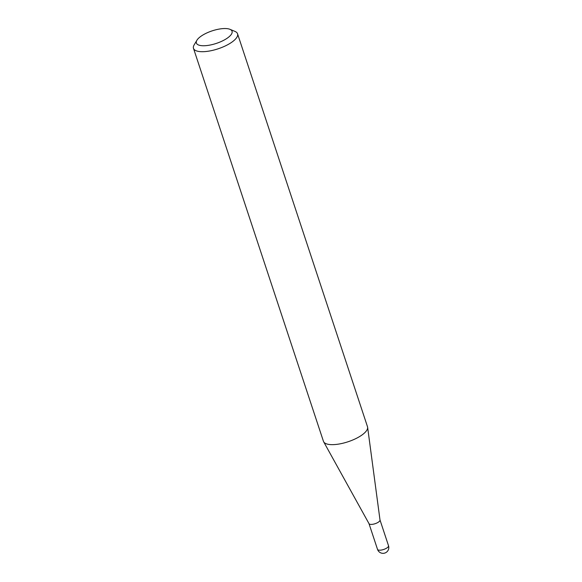 <?xml version="1.0" encoding="UTF-8"?>
<svg xmlns="http://www.w3.org/2000/svg" width="582" height="582" viewBox="0 0 582 582"><rect width="100%" height="100%" fill="white"/><g stroke="black" fill="none" stroke-linecap="round" stroke-linejoin="round"><path stroke-width="0.87" d="M379.988 519.937A5.798 2.037 161.7 0 1 380.017 520.075A5.798 2.037 161.7 0 1 377.252 522.818A5.798 2.037 161.7 0 1 369.039 523.705A5.798 2.037 161.7 0 1 368.988 523.582M229.963 29.318L234.968 31.406A23.207 8.163 161.7 0 1 237.543 33.785L367.497 426.73A23.207 8.163 161.7 0 1 367.62 427.261A23.207 8.163 161.7 0 1 356.54 438.253A23.207 8.163 161.7 0 1 323.657 441.796A23.207 8.163 161.7 0 1 323.439 441.302L193.486 48.357A23.207 8.163 161.7 0 1 194.133 44.909L196.912 40.253A18.784 6.606 -18.3 0 0 203.22 45.752A18.784 6.606 -18.3 0 0 223.175 40.573A18.784 6.606 -18.3 0 0 229.963 29.318A18.784 6.606 -18.3 0 0 205.257 33.712A18.784 6.606 -18.3 0 0 196.912 40.253M237.543 33.785A23.207 8.163 161.7 0 1 226.58 45.309A23.207 8.163 161.7 0 1 193.486 48.357M369.003 523.64L377.514 549.364A5.798 2.037 -18.3 0 0 378.213 549.975A5.798 2.037 -18.3 0 0 385.779 548.6A5.798 2.037 -18.3 0 0 388.514 545.72L380.01 520.002M377.514 549.364A5.798 5.798 0 0 0 385.64 552.711A5.798 5.798 0 0 0 388.514 545.72M369.039 523.705L323.657 441.796M380.017 520.075L367.62 427.261"/></g></svg>
